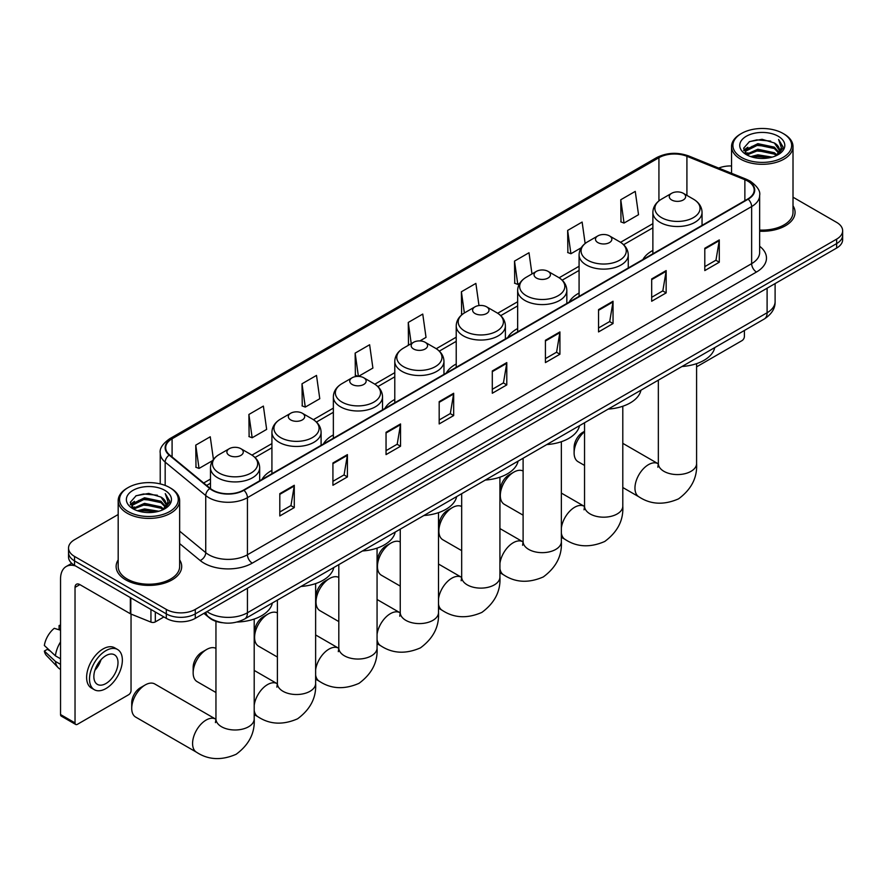 <?xml version="1.0" encoding="UTF-8"?>
<svg xmlns="http://www.w3.org/2000/svg" width="887" height="887" viewBox="0 0 887 887"><rect width="100%" height="100%" fill="white"/><g stroke="black" fill="none" stroke-linecap="round" stroke-linejoin="round"><path stroke-width="1.33" d="M271.921 470.387A36.201 20.9 0 0 0 261.975 479.457M333.357 434.918A36.201 20.9 0 0 0 323.411 443.988M394.782 399.46A36.201 20.9 0 0 0 384.847 408.519M456.217 363.992A36.201 20.9 0 0 0 446.283 373.05M517.653 328.523A36.201 20.9 0 0 0 507.708 337.581M579.078 293.054A36.201 20.9 0 0 0 569.144 302.112M652.876 250.444A36.201 20.9 0 0 0 642.942 259.503M222.371 622.707A20.49 11.83 180 0 1 209.41 617.873L203.932 613.349M118.182 514.515L74.541 539.706A20.49 11.83 0 0 0 68.543 548.077L68.543 557.003A20.49 11.83 0 0 0 74.541 565.363L166.301 618.339A20.49 11.83 0 0 0 195.284 618.339L836.652 248.05A20.49 11.83 0 0 0 842.65 239.69L842.65 235.221A20.49 11.83 0 0 1 836.652 243.592A20.49 11.83 0 0 0 842.65 235.221L842.65 230.764A20.49 11.83 0 0 0 836.652 222.393L793.011 197.202M68.543 548.077A20.49 11.83 0 0 0 74.541 556.437L166.301 609.413A20.49 11.83 0 0 0 195.284 609.413L195.284 613.882L836.652 243.592L195.284 613.882A20.49 11.83 0 0 1 166.301 613.882A20.49 11.83 0 0 0 195.284 613.882L195.284 618.339M74.541 556.437L74.541 560.906L166.301 613.882L74.541 560.906A20.49 11.83 0 0 1 68.543 552.534A20.49 11.83 0 0 0 74.541 560.906L74.541 565.363M118.182 559.897A32.786 18.926 0 0 0 116.13 566.483A32.786 18.926 0 0 0 125.732 579.865A32.786 18.926 0 0 0 161.467 583.968A32.786 18.926 0 0 0 181.702 566.483A32.786 18.926 0 0 0 179.651 559.897A32.786 18.926 0 0 1 181.702 566.483A32.786 18.926 0 0 1 161.467 583.968A32.786 18.926 0 0 1 125.732 579.865A32.786 18.926 0 0 1 116.13 566.483A32.786 18.926 0 0 1 118.182 559.897M747.785 181.125A21.853 12.618 180 0 1 754.183 190.051A21.853 12.618 180 0 1 747.785 198.976L243.581 490.079A21.853 12.618 180 0 1 210.219 488.393L169.639 454.931A21.853 12.618 180 0 1 165.692 447.702A21.853 12.618 180 0 1 172.089 438.777L658.93 157.709A21.853 12.618 180 0 1 686.915 156.289L744.869 179.717A21.853 12.618 180 0 1 747.785 181.125M748.173 180.904A22.408 12.939 0 0 0 745.18 179.462L687.237 156.034A22.408 12.939 0 0 0 658.542 157.476L171.701 438.555A22.408 12.939 0 0 0 169.195 455.12L209.775 488.571A22.408 12.939 0 0 0 243.958 490.3L748.173 199.198A22.408 12.939 0 0 0 748.173 180.904M279.804 493.649L279.804 515.957L294.284 507.586L294.284 485.278L279.804 493.649M279.804 511.999L290.958 505.557L294.229 486.021A5.466 3.16 -120 0 0 294.284 485.278M290.858 505.612L294.284 507.586M332.924 462.981L332.924 485.278L347.416 476.918L347.416 454.61L332.924 462.981M332.924 481.319L344.078 474.878L347.349 455.353A5.466 3.16 -120 0 0 347.416 454.61M343.99 474.933L347.416 476.918M386.045 432.302L386.045 454.61L400.536 446.25L400.536 423.942L386.045 432.302M386.045 450.651L397.21 444.21L400.48 424.685A5.466 3.16 -120 0 0 400.536 423.942M397.11 444.265L400.536 446.25M439.176 401.634L439.176 423.942L453.667 415.571L453.667 393.263L439.176 401.634M439.176 419.983L450.33 413.542L453.601 394.005A5.466 3.16 -120 0 0 453.667 393.263M450.241 413.597L453.667 415.571M704.799 248.271L704.799 270.579L719.29 262.219L719.29 239.911L704.799 248.271M704.799 266.621L715.964 260.179L719.235 240.654A5.466 3.16 -120 0 0 719.29 239.911M715.864 260.235L719.29 262.219M651.679 278.95L651.679 301.247L666.159 292.887L666.159 270.579L651.679 278.95M651.679 297.3L662.833 290.847L666.104 271.322A5.466 3.16 -120 0 0 666.159 270.579M662.733 290.914L666.159 292.887M598.548 309.618L598.548 331.926L613.039 323.555L613.039 301.247L598.548 309.618M598.548 327.968L609.713 321.526L612.984 301.99A5.466 3.16 -120 0 0 613.039 301.247M609.613 321.582L613.039 323.555M545.427 340.286L545.427 362.595L559.919 354.235L559.919 331.926L545.427 340.286M545.427 358.636L556.581 352.194L559.852 332.669A5.466 3.16 -120 0 0 559.919 331.926M556.482 352.25L559.919 354.235M492.296 370.966L492.296 393.263L506.787 384.903L506.787 362.595L492.296 370.966M492.296 389.304L503.461 382.862L506.732 363.337A5.466 3.16 -120 0 0 506.787 362.595M503.361 382.929L506.787 384.903M759.649 231.23A32.786 18.926 0 0 0 795.062 212.359A32.786 18.926 0 0 0 793.011 205.773A32.786 18.926 0 0 1 795.062 212.359A32.786 18.926 0 0 1 759.649 231.23M195.284 609.413L836.652 239.124A20.49 11.83 0 0 0 842.65 230.764M731.542 165.969A20.49 11.83 0 0 0 718.681 168.075M302.012 383.783L305.283 407.089L319.775 398.729L316.504 375.423L302.012 383.783L302.245 405.958M248.892 414.462L252.163 437.768L266.654 429.397L263.384 406.091L248.892 414.462L249.125 436.626M213.434 459.411L210.252 436.77L195.761 445.13L195.994 467.305M478.991 305.56L475.875 283.408L461.395 291.768L461.628 313.943M531.978 273.939L529.007 252.74L514.515 261.1L514.748 283.275M585.143 243.493L582.127 222.06L567.647 230.432L567.88 252.595M620.767 199.752L624.038 223.069L638.529 214.698L635.258 191.392L620.767 199.752L621 221.927M358.47 376.387L372.895 368.061L369.624 344.755L355.144 353.115L355.377 375.29M419.906 340.918L426.026 337.382L422.755 314.076L408.264 322.447L408.497 344.611M409.14 344.855L408.264 344.533M408.264 322.447L411.235 343.646M462.482 314.264L461.395 313.854M461.395 291.768L464.367 312.978M514.515 261.1L517.786 284.405L519.76 283.263M517.786 284.405L514.515 283.186M567.647 230.432L570.918 253.737L581.196 247.795M570.918 253.737L567.647 252.518M624.038 223.069L620.767 221.839M358.304 376.387L355.144 375.201M355.144 353.115L358.403 376.387M305.283 407.089L302.012 405.869M252.163 437.768L248.892 436.548M195.761 445.13L199.032 468.436L212.603 460.608M199.032 468.436L195.761 467.216M696.594 366.841L741.987 340.63A3.415 1.974 120 0 0 744.404 336.439L744.404 330.463M741.51 157.431A29.371 16.953 0 0 0 783.044 157.431A29.371 16.953 0 0 0 783.044 133.449L784.008 134.004A30.735 17.74 0 0 1 793.011 146.555A30.735 17.74 0 0 1 774.041 162.953A30.735 17.74 0 0 1 740.545 159.106A30.735 17.74 0 0 1 731.542 146.555A30.735 17.74 0 0 1 740.545 134.004L741.51 133.449A29.371 16.953 0 0 0 741.51 157.431M759.649 230.043A30.735 17.74 0 0 0 793.011 212.359L793.011 146.555M750.768 156.633L757.853 154.815L772.222 157.121M752.797 157.243L757.853 156.212L770.127 157.642M746.344 154.349L757.853 149.238L774.351 152.719L777.001 154.915M747.054 154.937L757.853 150.635L774.351 154.116L776.269 155.58M745.402 153.407L745.779 149.703L757.853 143.661L774.351 147.142L778.864 152.265M745.246 152.719L745.779 151.1L757.853 145.058L774.351 148.539L778.542 152.93M776.092 155.724A17.075 9.857 0 0 0 779.351 149.925A17.075 9.857 0 0 0 774.351 142.962L779.34 150.269M778.209 136.243A22.541 13.017 0 0 0 746.388 136.21A22.541 13.017 0 0 0 746.233 154.582A22.541 13.017 0 0 0 746.333 154.637A22.541 13.017 0 0 0 778.309 154.582A22.541 13.017 0 0 0 778.209 136.243M774.351 142.962L762.077 139.292L749.471 141.61L743.628 148.218L747.508 155.258M777.489 155.037L782.933 148.129L783.044 146.887L778.609 139.492L781.403 147.785L776.269 155.635M784.008 134.004L783.044 133.449A29.371 16.953 0 0 0 741.51 133.449M778.609 139.492L783.044 147.175M749.182 141.765L756.899 139.858L770.725 141.1M743.849 150.735L746.366 148.761M751.91 146.399L756.899 145.435L770.238 146.521M751.91 151.976L756.899 151.012L770.238 152.098M752.941 157.287L756.899 156.589L770.104 157.642M743.705 150.191L747.841 147.242M745.9 153.939L747.841 152.819M584.544 431.714A19.126 11.043 120 0 0 574.111 452.935L574.111 447.37A12.296 7.096 -60 0 1 582.803 432.313L584.544 431.304L582.803 432.313M574.111 452.935A19.126 11.043 120 0 0 578.069 461.695L584.544 465.431M671.67 199.974A8.194 4.734 0 0 0 683.256 199.974A8.194 4.734 0 0 0 683.256 193.288L693.434 199.165A22.585 13.039 0 0 1 693.434 217.603A22.585 13.039 0 0 1 661.491 217.603A22.585 13.039 0 0 1 661.491 199.165C655.937 202.469 653.054 206.859 652.876 212.326A24.592 14.192 0 0 0 660.083 222.371A24.592 14.192 0 0 0 686.871 225.442A24.592 14.192 0 0 0 702.049 212.326C701.872 206.859 699 202.469 693.434 199.165L683.256 193.288A8.194 4.734 0 0 0 671.67 193.288A8.194 4.734 0 0 0 671.67 199.974M681.981 366.508A37.564 21.687 0 0 0 714.756 347.582M500.312 495.545L500.312 489.968A12.296 7.096 -60 0 1 509.005 474.911L513.839 472.128A19.126 11.043 120 0 0 500.312 495.545A19.126 11.043 120 0 0 504.282 504.304L523.108 515.181M597.871 242.583A8.194 4.734 0 0 0 609.469 242.583A8.194 4.734 0 0 0 609.469 235.898L619.647 241.774A22.585 13.039 0 0 1 619.647 260.213A22.585 13.039 0 0 1 587.693 260.213A22.585 13.039 0 0 1 587.693 241.774C582.138 245.067 579.266 249.458 579.078 254.935A24.592 14.192 0 0 0 586.285 264.969A24.592 14.192 0 0 0 613.083 268.051A24.592 14.192 0 0 0 628.262 254.935C628.074 249.458 625.202 245.067 619.647 241.774L609.469 235.898A8.194 4.734 0 0 0 597.871 235.898A8.194 4.734 0 0 0 597.871 242.583M608.183 409.107A37.564 21.687 0 0 0 640.968 390.191M523.108 471.019A19.126 11.043 120 0 0 513.839 472.128L509.005 474.911M438.888 531.014L438.888 525.437A12.296 7.096 -60 0 1 447.58 510.38L452.403 507.597A19.126 11.043 120 0 0 438.888 531.014A19.126 11.043 120 0 0 442.846 539.773L461.683 550.639M536.447 278.052A8.194 4.734 0 0 0 548.033 278.052A8.194 4.734 0 0 0 548.033 271.355L558.211 277.232A22.585 13.039 0 0 1 558.211 295.681A22.585 13.039 0 0 1 526.268 295.681A22.585 13.039 0 0 1 526.268 277.232C520.702 280.536 517.831 284.927 517.653 290.404A24.592 14.192 0 0 0 524.849 300.438A24.592 14.192 0 0 0 551.647 303.52A24.592 14.192 0 0 0 566.826 290.404C566.649 284.927 563.777 280.536 558.211 277.232L548.033 271.355A8.194 4.734 0 0 0 536.447 271.355A8.194 4.734 0 0 0 536.447 278.052M546.758 444.575A37.564 21.687 0 0 0 579.533 425.66M461.683 506.488A19.126 11.043 120 0 0 452.403 507.597L447.58 510.38M377.452 566.483L377.452 560.906A12.296 7.096 -60 0 1 386.144 545.849L390.979 543.055A19.126 11.043 120 0 0 377.452 566.483A19.126 11.043 120 0 0 381.41 575.242L400.248 586.107M475.011 313.521A8.194 4.734 0 0 0 486.597 313.521A8.194 4.734 0 0 0 486.597 306.824L496.775 312.701A22.585 13.039 0 0 1 496.775 331.15A22.585 13.039 0 0 1 464.832 331.15A22.585 13.039 0 0 1 464.832 312.701C459.266 316.005 456.395 320.395 456.217 325.873A24.592 14.192 0 0 0 463.424 335.907A24.592 14.192 0 0 0 490.212 338.978A24.592 14.192 0 0 0 505.39 325.873C505.213 320.395 502.341 316.005 496.775 312.701L486.597 306.824A8.194 4.734 0 0 0 475.011 306.824A8.194 4.734 0 0 0 475.011 313.521M485.322 480.044A37.564 21.687 0 0 0 518.097 461.118M400.248 541.957A19.126 11.043 120 0 0 390.979 543.055L386.144 545.849M316.016 601.951L316.016 596.374A12.296 7.096 -60 0 1 324.709 581.318L329.543 578.524A19.126 11.043 120 0 0 316.016 601.951A19.126 11.043 120 0 0 319.985 610.699L338.812 621.576M413.575 348.99A8.194 4.734 0 0 0 425.172 348.99A8.194 4.734 0 0 0 425.172 342.293L435.351 348.17A22.585 13.039 0 0 1 435.351 366.619A22.585 13.039 0 0 1 403.397 366.619A22.585 13.039 0 0 1 403.397 348.17C397.842 351.474 394.97 355.864 394.782 361.331A24.592 14.192 0 0 0 401.988 371.376A24.592 14.192 0 0 0 428.787 374.447A24.592 14.192 0 0 0 443.966 361.331C443.777 355.864 440.906 351.474 435.351 348.17L425.172 342.293A8.194 4.734 0 0 0 413.575 342.293A8.194 4.734 0 0 0 413.575 348.99M423.886 515.513A37.564 21.687 0 0 0 456.661 496.587M338.812 577.426A19.126 11.043 120 0 0 329.543 578.524L324.709 581.318M254.591 637.42L254.591 631.843A12.296 7.096 -60 0 1 263.284 616.787L268.107 613.992A19.126 11.043 120 0 0 254.591 637.42A19.126 11.043 120 0 0 258.549 646.168L277.387 657.045M352.15 384.459A8.194 4.734 0 0 0 363.737 384.459A8.194 4.734 0 0 0 363.737 377.762L373.915 383.639A22.585 13.039 0 0 1 373.915 402.077A22.585 13.039 0 0 1 341.972 402.077A22.585 13.039 0 0 1 341.972 383.639C336.406 386.943 333.534 391.333 333.357 396.799A24.592 14.192 0 0 0 340.553 406.845A24.592 14.192 0 0 0 367.351 409.916A24.592 14.192 0 0 0 382.53 396.799C382.352 391.333 379.481 386.943 373.915 383.639L363.737 377.762A8.194 4.734 0 0 0 352.15 377.762A8.194 4.734 0 0 0 352.15 384.459M362.461 550.982A37.564 21.687 0 0 0 395.236 532.056M277.387 612.895A19.126 11.043 120 0 0 268.107 613.992L263.284 616.787M193.155 672.889L193.155 667.312A12.296 7.096 -60 0 1 201.848 652.255L206.682 649.461A19.126 11.043 120 0 0 193.155 672.889A19.126 11.043 120 0 0 197.114 681.637L215.951 692.514M290.714 419.928A8.194 4.734 0 0 0 302.301 419.928A8.194 4.734 0 0 0 302.301 413.231L312.479 419.107A22.585 13.039 0 0 1 312.479 437.546A22.585 13.039 0 0 1 280.536 437.546A22.585 13.039 0 0 1 280.536 419.107C274.97 422.412 272.098 426.802 271.921 432.268A24.592 14.192 0 0 0 279.128 442.314A24.592 14.192 0 0 0 305.915 445.385A24.592 14.192 0 0 0 321.094 432.268C320.917 426.802 318.045 422.412 312.479 419.107L302.301 413.231A8.194 4.734 0 0 0 290.714 413.231A8.194 4.734 0 0 0 290.714 419.928M301.026 586.451A37.564 21.687 0 0 0 333.8 567.525M215.951 648.364A19.126 11.043 120 0 0 206.682 649.461L201.848 652.255M131.719 708.347L131.719 702.77A12.296 7.096 -60 0 1 140.412 687.713L145.246 684.93A19.126 11.043 120 0 0 131.719 708.347A19.126 11.043 120 0 0 135.689 717.106L196.537 752.243A19.126 11.043 -60 0 1 193.61 736.92A19.126 11.043 -60 0 1 206.094 720.067A19.126 11.043 -60 0 1 215.663 719.113L215.951 719.279M229.278 455.386A8.194 4.734 0 0 0 240.876 455.386A8.194 4.734 0 0 0 240.876 448.7L251.054 454.576A22.585 13.039 0 0 1 251.054 473.015A22.585 13.039 0 0 1 219.1 473.015A22.585 13.039 0 0 1 219.1 454.576C213.545 457.88 210.674 462.271 210.485 467.737A24.592 14.192 0 0 0 217.692 477.771A24.592 14.192 0 0 0 244.49 480.854A24.592 14.192 0 0 0 259.669 467.737C259.481 462.271 256.609 457.88 251.054 454.576L240.876 448.7A8.194 4.734 0 0 0 229.278 448.7A8.194 4.734 0 0 0 229.278 455.386M237.095 622.042A37.564 21.687 0 0 0 272.364 602.994M215.663 719.113L154.804 683.988A19.126 11.043 120 0 0 145.246 684.93L140.412 687.713M155.314 611.997L155.314 621.898L163.884 616.953M75.561 565.95A27.32 15.778 -120 0 0 66.192 566.516A27.32 15.778 -120 0 0 60.538 579.023L60.538 714.545L75.029 722.905L75.029 587.394A6.83 3.947 60 0 1 76.437 584.267A6.83 3.947 60 0 1 79.852 584.6L130.356 613.76L130.356 597.583M75.029 722.905A3.415 1.974 120 0 0 75.728 724.468L61.247 716.108A3.415 1.974 -60 0 1 60.538 714.545M75.728 724.468A3.415 1.974 120 0 0 77.435 724.302L128.637 694.743A3.415 1.974 120 0 0 131.043 690.563L131.043 614.07M155.314 621.898A3.415 1.974 180 0 1 150.945 622.12L130.81 613.981A3.415 1.974 180 0 1 130.356 613.76M105.93 683.533A17.075 9.857 120 0 0 117.084 668.488A17.075 9.857 120 0 0 114.467 654.806A17.075 9.857 120 0 0 105.93 655.648A17.075 9.857 120 0 0 94.776 670.694A17.075 9.857 120 0 0 97.393 684.376A17.075 9.857 120 0 0 105.93 683.533M94.898 670.295A17.075 9.857 120 0 0 101.029 659.684M60.538 625.967L59.085 625.523L59.085 628.961L60.538 629.792M117.55 649.484L114.645 647.809A23.217 13.405 120 0 0 103.036 648.962A23.217 13.405 120 0 0 87.868 669.419A23.217 13.405 120 0 0 91.428 688.035L94.321 689.709A23.217 13.405 120 0 0 105.93 688.556A23.217 13.405 120 0 0 121.109 668.088A23.217 13.405 120 0 0 117.55 649.484A23.217 13.405 120 0 0 105.93 650.637A23.217 13.405 120 0 0 90.762 671.093A23.217 13.405 120 0 0 94.321 689.709M60.538 641.933A22.541 13.017 120 0 0 55.404 655.826L44.35 645.481A17.762 10.256 120 0 1 54.262 628.318L60.538 630.225M60.538 658.786L55.404 655.826M50.326 651.08L47.321 649.339L44.35 651.058L55.404 661.403L60.538 664.363M55.404 661.403A22.541 13.017 120 0 0 58.187 667.7A22.541 13.017 120 0 0 59.895 669.031L60.538 669.408M60.538 625.124A17.762 10.256 120 0 0 59.085 625.523M44.35 651.058A17.762 10.256 120 0 0 46.446 655.471L58.187 667.7M128.149 511.544A29.371 16.953 0 0 0 169.683 511.544A29.371 16.953 0 0 0 169.683 487.573L170.648 488.127A30.735 17.74 0 0 1 179.651 500.678A30.735 17.74 0 0 1 160.68 517.066A30.735 17.74 0 0 1 127.185 513.218A30.735 17.74 0 0 1 118.182 500.678A30.735 17.74 0 0 1 127.185 488.127L128.149 487.573A29.371 16.953 0 0 0 128.149 511.544M118.182 500.678L118.182 566.483A30.735 17.74 0 0 0 127.185 579.023A30.735 17.74 0 0 0 160.68 582.87A30.735 17.74 0 0 0 179.651 566.483L179.651 500.678M137.407 510.746L144.503 508.927L158.862 511.234M139.436 511.367L144.503 510.324L156.766 511.755M132.983 508.462L144.503 503.35L160.99 506.832L163.64 509.038M133.693 509.049L144.503 504.747L160.99 508.229L162.909 509.692M132.041 507.519L132.429 503.816L144.503 497.773L160.99 501.255L165.503 506.377M131.897 506.843L132.429 505.213L144.503 499.17L160.99 502.652L165.182 507.042M162.731 509.837A17.075 9.857 0 0 0 165.991 504.049A17.075 9.857 0 0 0 160.99 497.075L165.98 504.381M164.86 490.356A22.541 13.017 0 0 0 133.028 490.323A22.541 13.017 0 0 0 132.884 508.706A22.541 13.017 0 0 0 132.983 508.761A22.541 13.017 0 0 0 164.949 508.706A22.541 13.017 0 0 0 164.86 490.356M160.99 497.075L148.717 493.416L136.121 495.733L130.267 502.341L134.148 509.382M164.139 509.16L169.583 502.253L169.683 501.011L165.259 493.604L168.053 501.898L162.92 509.759M170.648 488.127L169.683 487.573A29.371 16.953 0 0 0 128.149 487.573M165.259 493.604L169.683 501.288M135.822 495.877L143.539 493.97L157.376 495.212M130.489 504.847L133.017 502.874M138.56 500.512L143.539 499.547L156.877 500.645M138.56 506.089L143.539 505.124L156.877 506.222M139.581 511.4L143.539 510.701L156.744 511.755M130.345 504.304L134.48 501.366M132.551 508.051L134.48 506.943M206.97 611.598A27.32 15.778 0 0 0 208.8 612.762A27.32 15.778 0 0 0 247.44 612.762L767.1 312.745A27.32 15.778 0 0 0 775.105 301.591C775.305 308.366 771.69 314.164 764.272 318.998L244.612 619.015A13.66 7.883 60 0 0 247.44 612.762L247.44 588.225M767.1 288.208L767.1 312.745A13.66 7.883 60 0 1 764.272 318.998M205.862 612.23A13.66 9.136 129.5 0 0 208.245 616.676L204.099 613.25M836.652 248.05L836.652 239.124M166.301 618.339L166.301 609.413M759.649 246.264A34.149 19.714 180 0 1 756.478 272.032L252.274 563.134A6.83 3.947 60 0 1 247.44 554.763L751.644 263.661A27.32 15.778 0 0 0 759.649 252.518L759.649 195.406A27.32 15.778 180 0 1 751.644 206.56A6.83 3.947 -120 0 0 748.173 199.198M252.274 563.134A34.149 19.714 180 0 1 203.977 563.134A34.149 19.714 180 0 1 200.152 560.495L179.651 543.598M209.775 488.571A6.83 4.568 129.5 0 0 205.74 495.556L205.74 552.656A27.32 15.778 0 0 0 208.8 554.763A27.32 15.778 0 0 0 247.44 554.763L247.44 497.662A27.32 15.778 180 0 1 205.74 495.556L165.17 462.105A27.32 15.778 180 0 1 160.225 453.057L160.225 483.914M759.649 195.406C760.558 191.137 757.42 186.381 750.236 181.125L746.643 179.385A6.83 3.193 112 0 0 745.18 179.462M746.643 179.385L688.689 155.957C677.38 151.954 666.647 152.531 656.48 157.698A6.83 3.947 60 0 1 658.542 157.476M171.701 438.555A6.83 3.947 -120 0 0 169.639 438.777C162.554 443.866 159.416 448.634 160.225 453.057M169.195 455.12A6.83 4.568 129.5 0 0 165.17 462.105L165.17 485.433M688.689 155.957A6.83 3.193 112 0 0 687.237 156.034M243.958 490.3A6.83 3.947 60 0 1 247.44 497.662L751.644 206.56L751.644 263.661A6.83 3.947 60 0 0 756.478 272.032M179.651 531.147L205.74 552.656A6.83 4.568 -50.5 0 1 200.152 560.495M172.089 438.777L172.089 456.96M744.869 179.717L744.869 200.662M686.915 156.289L686.915 195.395M658.93 157.709L658.93 200.894M652.876 223.657L620.545 242.317M579.078 266.266L559.12 277.786M517.653 301.735L497.685 313.255M456.217 337.193L436.249 348.724M394.782 372.662L374.824 384.193M333.357 408.131L313.388 419.662M271.921 443.6L251.952 455.131M210.485 479.069L203.677 483.005M492.296 371.664L506.732 363.337M545.427 340.996L559.852 332.669M598.548 310.328L612.984 301.99M651.679 279.649L666.104 271.322M704.799 248.981L719.235 240.654M439.176 402.343L453.601 394.005M386.045 433.011L400.48 424.685M332.924 463.679L347.349 455.353M279.804 494.358L294.229 486.021M696.594 363.637L696.594 463.535A19.126 11.043 180 0 1 690.984 471.341A19.126 11.043 180 0 1 663.942 471.341A19.126 11.043 180 0 1 658.342 463.535L657.832 467.205M696.594 463.535C697.415 477.583 691.394 489.347 678.544 498.86C663.886 505.246 650.681 504.57 638.928 496.831A19.126 11.043 -60 0 1 635.99 481.508A19.126 11.043 -60 0 1 648.486 464.655A19.126 11.043 -60 0 1 658.054 463.701L658.342 463.868M622.796 406.246L622.796 506.144A19.126 11.043 180 0 1 617.197 513.95A19.126 11.043 180 0 1 590.143 513.95A19.126 11.043 180 0 1 584.544 506.144L584.034 509.803M561.36 527.942A19.126 11.043 -60 0 1 574.687 507.253A19.126 11.043 -60 0 1 584.256 506.311L584.544 506.477M622.796 506.144C623.616 520.181 617.607 531.956 604.746 541.469C590.088 547.844 576.883 547.168 565.13 539.429A19.126 11.043 -60 0 1 561.36 533.187M561.36 441.715L561.36 541.613A19.126 11.043 180 0 1 555.761 549.419A19.126 11.043 180 0 1 528.719 549.419A19.126 11.043 180 0 1 523.108 541.613L522.598 545.272M499.924 563.411A19.126 11.043 -60 0 1 513.263 542.722A19.126 11.043 -60 0 1 522.82 541.78L523.108 541.946M561.36 541.613C562.192 555.65 556.171 567.425 543.31 576.927C528.652 583.313 515.458 582.637 503.694 574.898A19.126 11.043 -60 0 1 499.924 568.656M499.924 477.184L499.924 577.082A19.126 11.043 180 0 1 494.325 584.888A19.126 11.043 180 0 1 467.283 584.888A19.126 11.043 180 0 1 461.683 577.082L461.162 580.741M438.5 598.88A19.126 11.043 -60 0 1 451.827 578.191A19.126 11.043 -60 0 1 461.395 577.249L461.683 577.404M499.924 577.082C500.756 591.119 494.735 602.894 481.885 612.396C467.227 618.782 454.022 618.106 442.269 610.367A19.126 11.043 -60 0 1 438.5 604.125M438.5 512.653L438.5 612.54A19.126 11.043 180 0 1 432.9 620.357A19.126 11.043 180 0 1 405.847 620.357A19.126 11.043 180 0 1 400.248 612.54L399.738 616.21M377.064 634.349A19.126 11.043 -60 0 1 390.391 613.66A19.126 11.043 -60 0 1 399.959 612.717L400.248 612.873M438.5 612.54C439.32 626.588 433.311 638.363 420.449 647.865C405.791 654.251 392.586 653.575 380.833 645.836A19.126 11.043 -60 0 1 377.064 639.594M377.064 548.122L377.064 648.009A19.126 11.043 180 0 1 371.465 655.815A19.126 11.043 180 0 1 344.422 655.815A19.126 11.043 180 0 1 338.812 648.009L338.302 651.679M315.628 669.818A19.126 11.043 -60 0 1 328.966 649.129A19.126 11.043 -60 0 1 338.524 648.175L338.812 648.342M377.064 648.009C377.895 662.057 371.875 673.832 359.013 683.334C344.356 689.72 331.161 689.044 319.398 681.305A19.126 11.043 -60 0 1 315.628 675.062M315.628 583.591L315.628 683.478A19.126 11.043 180 0 1 310.029 691.283A19.126 11.043 180 0 1 282.986 691.283A19.126 11.043 180 0 1 277.387 683.478L276.866 687.148M254.203 705.287A19.126 11.043 -60 0 1 267.53 684.598A19.126 11.043 -60 0 1 277.099 683.644L277.387 683.81M315.628 683.478C316.459 697.526 310.439 709.301 297.588 718.803C282.931 725.189 269.726 724.513 257.973 716.774A19.126 11.043 -60 0 1 254.203 710.531M254.203 619.048L254.203 718.947A19.126 11.043 180 0 1 248.604 726.752A19.126 11.043 180 0 1 221.55 726.752A19.126 11.043 180 0 1 215.951 718.947L215.441 722.617M75.029 587.394L79.852 584.6M130.81 597.849L130.81 613.981M150.945 622.12L150.945 609.469M244.612 619.015C233.614 624.537 222.626 624.537 211.638 619.015L208.245 616.676M775.105 301.591L775.105 283.585M656.48 157.698L169.639 438.777M652.876 227.815L623.605 244.712M579.078 270.424L562.181 280.181M517.653 305.893L500.745 315.65M456.217 341.351L439.309 351.119M394.782 376.82L377.884 386.588M333.357 412.289L316.448 422.046M271.921 447.758L255.012 457.515M210.485 483.227L206.649 485.444M745.202 153.163L745.202 152.032M731.542 173.275L731.542 146.555M638.928 496.831L622.796 487.517M702.049 225.376L702.049 212.326M652.876 253.771L652.876 212.326M671.67 193.288L661.491 199.165M658.054 463.701L622.796 443.345M658.342 380.157L658.342 463.535M565.13 539.429L561.36 537.256M628.262 267.985L628.262 254.935M579.078 296.38L579.078 254.935M597.871 235.898L587.693 241.774M584.256 506.311L561.36 493.094M584.544 422.755L584.544 506.144M503.694 574.898L499.924 572.725M566.826 303.454L566.826 290.404M517.653 331.838L517.653 290.404M536.447 271.355L526.268 277.232M522.82 541.78L499.924 528.563M523.108 458.224L523.108 541.613M442.269 610.367L438.5 608.194M505.39 338.923L505.39 325.873M456.217 367.307L456.217 325.873M475.011 306.824L464.832 312.701M461.395 577.249L438.5 564.032M461.683 493.693L461.683 577.082M380.833 645.836L377.064 643.663M443.966 374.392L443.966 361.331M394.782 402.776L394.782 361.331M413.575 342.293L403.397 348.17M399.959 612.717L377.064 599.501M400.248 529.162L400.248 612.54M319.398 681.305L315.628 679.132M382.53 409.849L382.53 396.799M333.357 438.245L333.357 396.799M352.15 377.762L341.972 383.639M338.524 648.175L315.628 634.959M338.812 564.631L338.812 648.009M257.973 716.774L254.203 714.6M321.094 445.318L321.094 432.268M271.921 473.713L271.921 432.268M290.714 413.231L280.536 419.107M277.099 683.644L254.203 670.428M277.387 600.1L277.387 683.478M254.203 718.947C255.024 732.984 249.014 744.758 236.153 754.272C221.495 760.647 208.29 759.971 196.537 752.243M259.669 480.787L259.669 467.737M210.485 488.615L210.485 467.737M229.278 448.7L219.1 454.576M215.951 621.332L215.951 718.947M66.192 566.516L71.725 563.334M131.841 507.275L131.841 506.144"/></g></svg>

